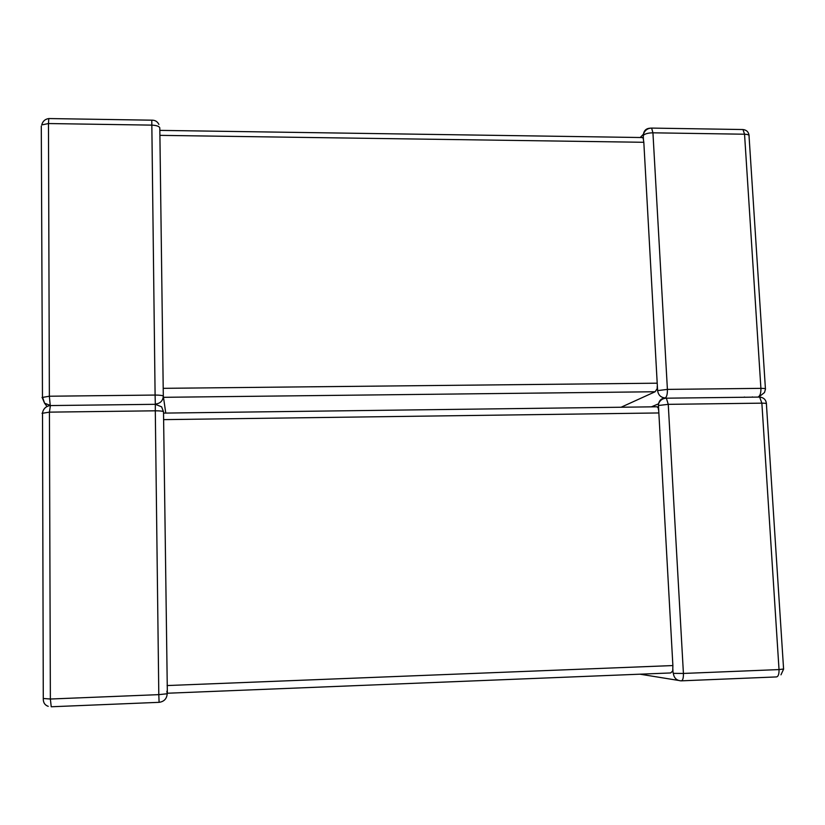 <?xml version="1.0" encoding="UTF-8"?>
<svg xmlns="http://www.w3.org/2000/svg" width="825" height="825" viewBox="0 0 825 825"><rect width="100%" height="100%" fill="white"/><g stroke="black" fill="none" stroke-linecap="round" stroke-linejoin="round"><path stroke-width="1.24" d="M650.121 128.174L651.626 128.092L652.936 132.815L744.542 134.217L760.908 388.358L667.404 389.39L652.936 132.815C648.471 132.897 645.305 133.691 643.428 135.187L643.16 137.981L641.273 137.445M657.618 390.617L667.404 389.39C667.497 393.989 666.786 396.846 665.259 397.97C661.64 398.258 659.392 400.207 658.536 403.817L658.443 405.498L668.25 404.343L683.42 673.447L779.027 669.58L761.867 403.157L668.25 404.343L666.373 398.186L665.259 397.97C660.856 397.567 658.298 395.123 657.618 390.617L657.205 383.192L163.206 388.338L163.309 396.144C162.896 400.888 160.256 403.528 155.409 404.054L155.461 404.291M49.211 118.552L48.778 118.552C45.045 119.13 42.694 121.265 41.735 124.936L48.469 123.544L48.778 118.552L151.779 120.182L155.1 395.062L49.366 396.227L48.469 123.544L151.759 125.122C156.544 125.359 159.225 126.287 159.803 127.885L159.906 135.352L643.82 142.292L643.16 137.981M163.278 395.484L163.484 397.31L655.122 391.751L621.081 407.241M655.122 391.751L657.082 388.771M159.978 130.381L642.654 137.548M673.313 673.355L683.42 673.447C683.512 678.171 682.76 680.646 681.151 680.852C676.634 680.563 674.025 678.057 673.313 673.355L672.736 670.942L670.673 672.952L167.351 693.237L163.515 411.788L161.618 406.828L155.327 404.312L155.296 410.809L49.418 412.139L50.366 699.023L158.802 694.64L155.296 410.809C160.194 410.809 162.938 411.139 163.515 411.788M167.093 685.554L672.88 665.558L658.855 412.954L163.618 419.636M658.443 405.498L658.855 412.954M655.359 406.797L657.03 406.777L658.144 407.983M657.03 406.777L163.721 413.108M50.397 405.56L49.418 412.139L42.054 413.335M167.207 693.763L158.802 694.64L159.101 702.333C164.072 701.621 166.774 698.775 167.207 693.763L166.856 691.226M681.522 680.831L776.315 676.933C778.233 676.717 779.13 674.262 779.027 669.58L783.585 669.003L766.404 403.91C766.91 403.404 765.394 403.157 761.867 403.157L759.66 397.073L757.69 397.093M672.88 665.558L672.736 670.942M159.906 135.352L163.206 388.338M643.82 142.292L657.205 383.192M163.484 397.31L165.773 413.088M678.346 680.398L639.994 674.19M159.081 702.333L51.233 706.767L50.366 699.023L43.282 698.486M163.309 396.144C162.731 395.443 159.988 395.082 155.1 395.062L155.327 404.312L49.882 405.57C45.808 406.385 43.354 408.818 42.508 412.851L43.282 699.002C43.271 702.735 44.911 705.179 48.221 706.334M49.995 405.312L44.571 403.198L42.395 398.011M743.861 397.258L744.501 397.021M50.222 405.312L49.366 396.227L42.013 397.506M47.025 406.488L44.571 403.198L42.467 396.98L41.291 126.101M158.895 124.451C157.451 121.533 155.079 120.099 151.779 120.182L151.882 120.172M758.35 396.856C760.155 395.742 761.011 392.906 760.908 388.358C764.435 388.358 765.951 388.627 765.445 389.183L764.507 392.514L759.083 396.804M765.425 388.771L749.059 136.249C749.502 135.042 747.997 134.362 744.542 134.217L742.995 129.535L741.355 129.515M650.059 128.184C646.274 128.453 644.067 130.443 643.448 134.166L643.428 135.187M657.35 389.967L657.164 386.605M643.438 139.394L643.263 136.177M658.257 406.385L658.443 409.747M766.404 403.549C765.961 399.702 763.713 397.547 759.66 397.073L666.373 398.186C662.516 398.382 659.907 400.259 658.536 403.817L651.42 406.849M780.966 674.819L783.585 669.188M672.839 668.972L673.035 672.499M751.822 397.165L752.472 396.928M749.059 135.413C748.595 131.959 746.573 129.999 742.995 129.535L651.626 128.092C647.553 128.246 644.82 130.278 643.448 134.166L640.231 137.507"/></g></svg>
